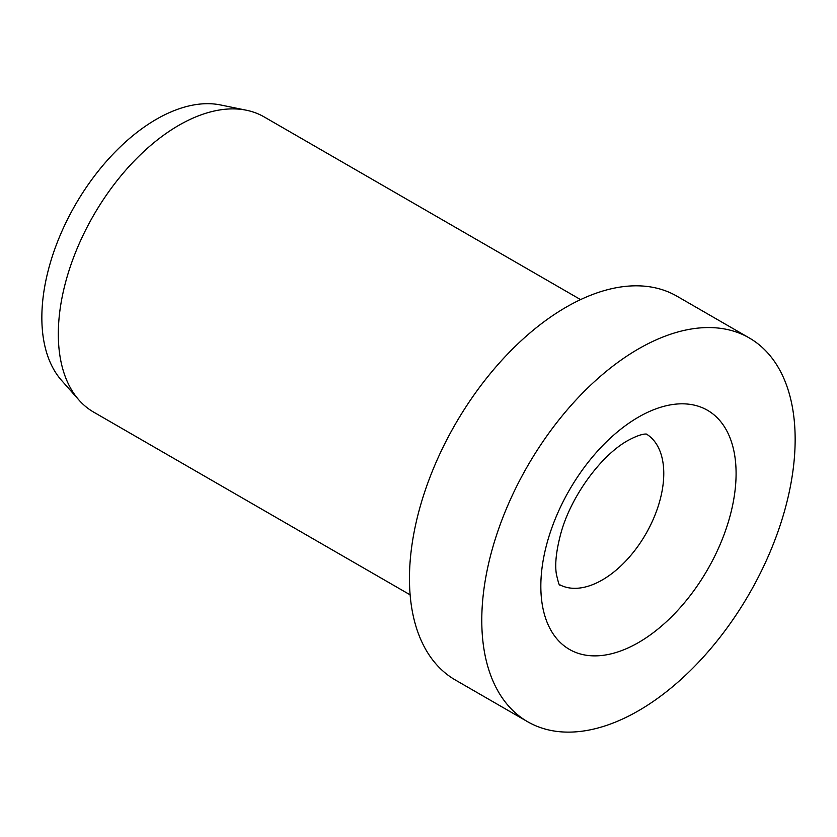 <?xml version="1.0" encoding="UTF-8"?>
<svg xmlns="http://www.w3.org/2000/svg" width="837" height="837" viewBox="0 0 837 837"><rect width="100%" height="100%" fill="white"/><g stroke="black" fill="none" stroke-linecap="round" stroke-linejoin="round"><path stroke-width="1.26" d="M749.261 337.939L676.945 296.193A221.585 127.935 120 0 0 506.186 355.558A221.585 127.935 120 0 0 409.46 578.555A221.585 127.935 120 0 0 455.349 680L527.666 721.745A221.585 127.935 120 0 0 698.424 662.381A221.585 127.935 120 0 0 795.15 439.383A221.585 127.935 120 0 0 749.261 337.939A221.585 127.935 120 0 0 578.503 397.313A221.585 127.935 120 0 0 481.777 620.311A221.585 127.935 120 0 0 527.666 721.745M580.575 299.604L264.063 116.866A170.455 98.41 120 0 0 246.381 110.222A170.455 98.41 120 0 0 122.328 174.18A170.455 98.41 120 0 0 58.318 334.068A170.455 98.41 120 0 0 79.013 400.107A170.455 98.41 120 0 0 93.618 412.097L410.13 594.835M246.381 110.222L220.508 104.949A161.928 93.493 120 0 0 102.669 165.716A161.928 93.493 120 0 0 41.85 317.61A161.928 93.493 120 0 0 61.509 380.343L79.013 400.107M559.514 584.634A86.933 50.189 120 0 0 602.305 579.947A86.933 50.189 120 0 0 663.772 473.48A86.933 50.189 120 0 0 646.436 434.079M638.464 417.119A138.063 79.714 120 0 0 540.838 586.214A138.063 79.714 120 0 0 638.464 642.575A138.063 79.714 120 0 0 736.089 473.48A138.063 79.714 120 0 0 638.464 417.119M646.792 434.121C647.388 434.445 643.569 432.038 627.876 440.524C600.736 455.569 570.635 496.854 560.8 533.598C556.228 550.777 554.753 564.316 556.385 574.213C558.216 582.217 559.336 585.795 559.733 584.927"/></g></svg>
